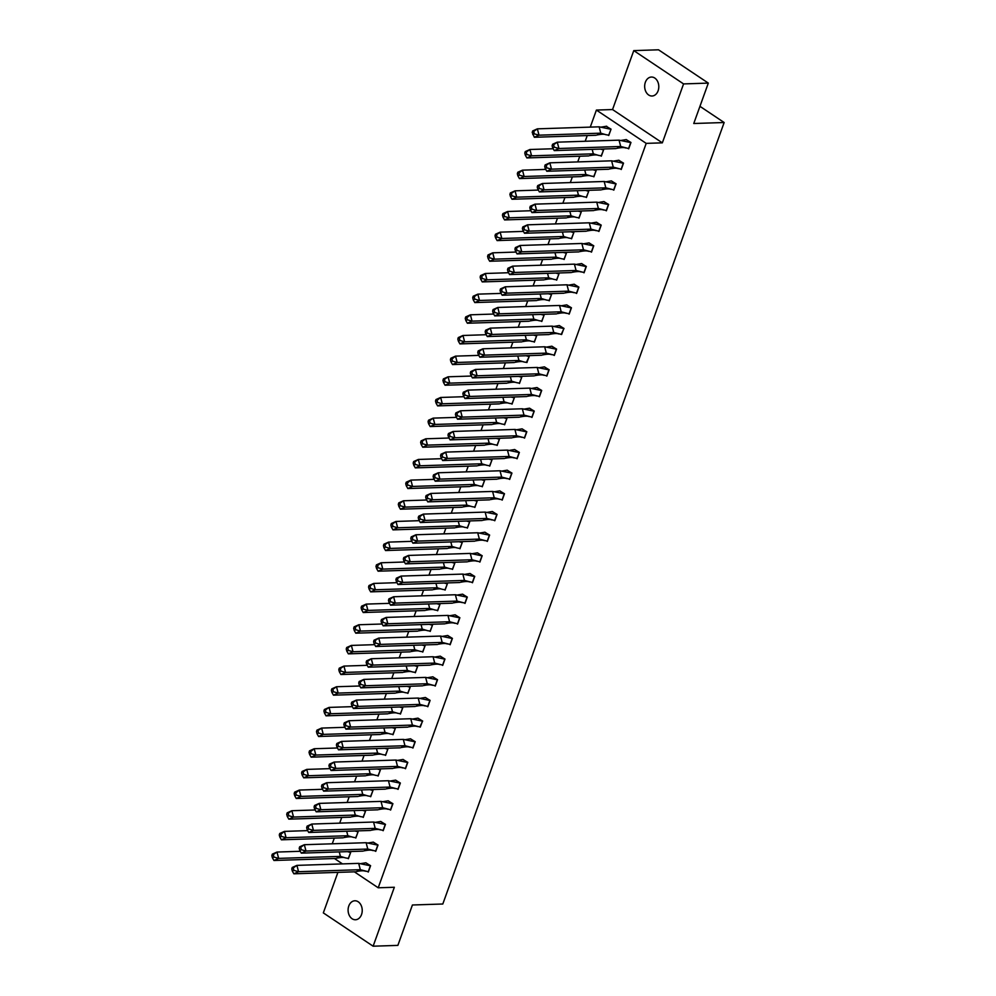 <?xml version="1.0" encoding="UTF-8"?>
<svg xmlns="http://www.w3.org/2000/svg" width="996" height="996" viewBox="0 0 996 996"><rect width="100%" height="100%" fill="white"/><g stroke="black" fill="none" stroke-linecap="round" stroke-linejoin="round"><path stroke-width="1.49" d="M658.107 90.798A9.487 7.059 88.1 0 1 652.031 96.014A9.487 7.059 88.1 0 1 645.358 82.27A9.487 7.059 88.1 0 1 651.421 77.041A9.487 7.059 88.1 0 1 658.107 90.798M361.536 914.54A9.487 7.059 88.1 0 1 355.472 919.756A9.487 7.059 88.1 0 1 348.787 906.011A9.487 7.059 88.1 0 1 354.85 900.782A9.487 7.059 88.1 0 1 361.536 914.54M337.905 872.372L323.327 912.896L373.127 946.2L394.341 887.262L378.206 887.785L354.364 871.836M708.318 83.104L683.567 83.913L633.767 50.609L658.518 49.8L708.318 83.104L693.764 123.504L724.154 122.52L442.809 904.007L412.419 904.99L397.865 945.391L373.127 946.2M341.255 863.071L340.943 863.943M332.253 843.799L334.307 838.097M339.686 823.144L341.74 817.43M347.131 802.477L349.185 796.775M354.564 781.81L356.618 776.108M362.009 761.156L364.063 755.441M369.441 740.489L371.496 734.787M376.886 719.822L378.941 714.12M384.319 699.167L386.373 693.453M391.764 678.5L393.818 672.798M399.197 657.833L401.264 652.131M406.642 637.179L408.696 631.464M414.087 616.512L416.141 610.797M421.52 595.845L423.574 590.142M428.965 575.178L431.019 569.475M436.397 554.523L438.452 548.808M443.843 533.856L445.897 528.154M451.275 513.189L453.329 507.487M458.72 492.534L460.775 486.82M466.153 471.867L468.207 466.165M473.598 451.2L475.652 445.498M481.031 430.546L483.085 424.831M488.476 409.879L490.53 404.177M495.908 389.212L497.963 383.51M503.354 368.557L505.408 362.843M510.786 347.89L512.84 342.188M518.231 327.223L520.286 321.521M525.664 306.569L527.718 300.854M533.109 285.902L535.163 280.187M540.542 265.235L542.596 259.533M547.987 244.568L550.041 238.866M555.419 223.913L557.486 218.199M562.865 203.246L564.919 197.544M570.31 182.579L572.364 176.877M577.742 161.925L579.797 156.21M585.187 141.258L587.242 135.556M590.267 127.127L596.405 110.07L646.205 143.374L378.206 887.785M633.767 50.609L612.54 109.548L596.405 110.07M724.154 122.52L699.951 106.335M342.487 863.893L334.444 858.515M347.853 858.353L348.388 858.714L350.679 852.352L349.509 851.58M367.773 871.674L368.308 872.035L370.599 865.673L365.694 862.797M355.286 837.698L355.821 838.047L358.112 831.697L356.942 830.913M375.206 851.02L375.741 851.368L378.032 845.019L373.139 842.143M362.731 817.031L363.266 817.392L365.557 811.03L364.387 810.246M382.651 830.353L383.186 830.714L385.477 824.352L380.572 821.476M370.176 796.364L370.699 796.725L372.99 790.363L371.819 789.579M390.096 809.686L390.619 810.047L392.91 803.685L388.017 800.809M377.609 775.71L378.144 776.058L380.435 769.709L379.264 768.924M397.529 789.031L398.064 789.38L400.355 783.03L395.449 780.154M385.054 755.043L385.577 755.404L387.867 749.042L386.697 748.257M404.974 768.364L405.497 768.725L407.787 762.363L402.894 759.487M392.486 734.376L393.022 734.737L395.312 728.375L394.142 727.59M412.406 747.697L412.942 748.058L415.232 741.696L410.327 738.82M399.931 713.709L400.454 714.07L402.745 707.708L401.575 706.936M419.851 727.043L422.665 721.042L417.772 718.166M407.364 693.054L407.899 693.403L410.19 687.053L409.02 686.269M427.284 706.376L427.819 706.737L430.11 700.375L425.217 697.499M414.809 672.387L415.344 672.748L417.623 666.386L416.453 665.602M434.729 685.709L435.264 686.07L437.543 679.708L432.65 676.832M422.242 651.72L422.777 652.081L425.068 645.719L423.898 644.947M442.162 665.054L442.697 665.403L444.988 659.053L440.095 656.177M429.687 631.066L430.222 631.414L432.501 625.065L431.343 624.28M449.607 644.387L450.142 644.748L452.421 638.386L447.528 635.51M437.12 610.399L437.655 610.76L439.946 604.398L438.775 603.613M457.04 623.72L457.575 624.081L459.866 617.719L454.973 614.843M444.565 589.732L445.1 590.093L447.378 583.731L446.22 582.959M464.485 603.066L465.02 603.414L467.298 597.065L462.405 594.189M451.997 569.077L452.533 569.426L454.823 563.076L453.653 562.292M471.917 582.399L472.453 582.747L474.743 576.398L469.851 573.522M459.442 548.41L459.978 548.771L462.269 542.409L461.098 541.625M479.362 561.732L479.898 562.093L482.189 555.731L477.283 552.855M466.875 527.743L467.41 528.104L469.701 521.742L468.531 520.97M486.795 541.065L487.33 541.426L489.621 535.064L484.728 532.188M474.32 507.089L474.855 507.437L477.146 501.088L475.976 500.303M494.24 520.41L494.775 520.759L497.066 514.409L492.161 511.533M481.753 486.422L482.288 486.783L484.579 480.421L483.409 479.636M501.673 499.743L502.208 500.104L504.499 493.742L499.606 490.866M489.198 465.755L489.733 466.116L492.024 459.754L490.854 458.969M509.118 479.076L509.653 479.437L511.944 473.075L507.039 470.199M496.631 445.1L497.166 445.449L499.457 439.099L498.286 438.315M516.551 458.421L517.086 458.77L519.377 452.421L514.484 449.545M504.076 424.433L504.611 424.794L506.902 418.432L505.731 417.648M523.996 437.754L524.531 438.115L526.822 431.754L521.916 428.878M511.508 403.766L512.044 404.127L514.334 397.765L513.164 396.981M531.428 417.087L531.964 417.449L534.254 411.087L529.362 408.211M518.953 383.099L519.489 383.46L521.78 377.098L520.609 376.326M538.873 396.433L539.409 396.781L541.7 390.432L536.794 387.556M526.398 362.444L529.212 356.444L528.042 355.659M546.318 375.766L546.841 376.127L549.132 369.765L544.239 366.889M533.831 341.777L534.366 342.138L536.657 335.776L535.487 334.992M553.751 355.099L554.286 355.46L556.577 349.098L551.672 346.222M541.276 321.11L541.799 321.471L544.09 315.11L542.92 314.338M561.196 334.444L564.01 328.443L559.117 325.568M548.709 300.456L549.244 300.804L551.535 294.455L550.365 293.671M568.629 313.777L569.164 314.138L571.455 307.776L566.55 304.901M556.154 279.789L556.677 280.15L558.968 273.788L557.797 273.004M576.074 293.11L576.597 293.471L578.888 287.109L573.995 284.234M563.587 259.122L564.122 259.483L566.413 253.121L565.242 252.349M583.507 272.456L584.042 272.804L586.333 266.455L581.44 263.579M571.032 238.467L571.567 238.816L573.845 232.466L572.675 231.682M590.952 251.789L591.487 252.137L593.765 245.788L588.873 242.912M578.464 217.8L579 218.161L581.291 211.799L580.12 211.015M598.384 231.122L598.92 231.483L601.211 225.121L596.318 222.245M585.909 197.133L586.445 197.494L588.723 191.132L587.565 190.361M605.829 210.455L606.365 210.816L608.643 204.454L603.75 201.578M593.342 176.479L593.877 176.827L596.168 170.478L594.998 169.694M613.262 189.8L613.797 190.149L616.088 183.799L611.195 180.923M600.787 155.812L601.323 156.173L603.601 149.811L602.443 149.027M620.707 169.133L621.243 169.494L623.521 163.132L618.628 160.256M608.22 135.145L608.755 135.506L611.046 129.144L606.153 126.268M628.14 148.466L628.675 148.827L630.966 142.465L626.073 139.589M612.54 109.548L662.34 142.851L683.567 83.913M662.34 142.851L646.205 143.374M358.685 863.37L360.328 869.695L368.234 871.737L370.375 865.773L358.685 863.37L296.908 865.375L298.563 871.712L360.328 869.695L356.593 871.525C360.925 870.629 363.864 870.541 365.408 871.226M370.562 865.773L365.893 862.785L360.764 863.632M291.766 868.96L292.226 867.466L296.908 865.375L291.766 868.96L292.314 871.077L293.87 870.38L293.322 868.263M293.87 870.38L298.563 871.712L293.87 873.803L355.647 871.799M293.87 873.803L292.314 871.077M336.673 858.203L340.408 856.373L345.488 857.905C343.944 857.207 341.005 857.307 336.673 858.203M348.5 858.403L345.488 857.905M347.492 851.642L350.455 852.452L349.16 851.58M300.257 851.294L276.988 852.053L271.846 855.639L272.306 854.145L276.988 852.053L278.643 858.39L273.95 860.482L335.727 858.477M271.846 855.639L272.394 857.755L273.95 857.058L278.643 858.39L340.408 856.373L339.25 851.904M348.314 858.415L350.642 852.452M272.394 857.755L273.95 860.482M273.95 857.058L273.402 854.942M366.117 842.703L367.773 849.04L375.666 851.07L377.808 845.118L366.117 842.703L304.353 844.708L305.996 851.045L367.773 849.04L364.038 850.858C368.371 849.974 371.309 849.874 372.853 850.572M377.994 845.106L373.326 842.118L368.209 842.965M299.198 848.306L299.659 846.812L304.353 844.708L299.198 848.306L299.759 850.41L301.315 849.713L300.767 847.608M301.315 849.713L305.996 851.045L301.315 853.136L363.079 851.132M301.315 853.136L299.759 850.41M373.562 822.036L375.206 828.373L383.111 830.415L385.253 824.451L373.562 822.036L311.785 824.053L313.441 830.378L375.206 828.373L371.471 830.203C375.816 829.307 378.754 829.207 380.285 829.905M385.44 824.451L380.771 821.451L375.654 822.298M306.644 827.639L307.104 826.145L311.785 824.053L306.644 827.639L307.191 829.755L308.76 829.058L308.2 826.941M308.76 829.058L313.441 830.378L308.748 832.482L370.524 830.465M308.748 832.482L307.191 829.755M380.995 801.382L382.651 807.706L390.544 809.748L392.685 803.784L380.995 801.382L319.23 803.386L320.874 809.723L382.651 807.706L378.916 809.536C383.248 808.64 386.187 808.553 387.73 809.238M392.885 803.784L388.203 800.796L383.087 801.643M314.076 806.972L314.537 805.478L319.23 803.386L314.076 806.972L314.636 809.088L316.193 808.391L315.645 806.274M316.193 808.391L320.874 809.723L316.193 811.815L377.957 809.81M316.193 811.815L314.636 809.088M388.44 780.715L390.083 787.052L397.989 789.081L400.131 783.13L388.44 780.715L326.663 782.719L328.319 789.056L390.083 787.052L386.348 788.869C390.693 787.985 393.632 787.886 395.163 788.583M400.317 783.117L395.649 780.129L390.532 780.976M321.521 786.317L321.982 784.811L326.663 782.719L321.521 786.317L322.069 788.421L323.638 787.724L323.078 785.62M323.638 787.724L328.319 789.056L323.625 791.148L385.402 789.143M323.625 791.148L322.069 788.421M395.873 760.048L397.529 766.385L405.422 768.426L407.576 762.463L395.873 760.048L334.108 762.065L335.752 768.389L397.529 766.385L393.794 768.202C398.126 767.318 401.064 767.219 402.608 767.916M407.762 762.45L403.094 759.462L397.964 760.309M328.954 765.65L329.415 764.156L334.108 762.065L328.954 765.65L329.514 767.767L331.07 767.069L330.523 764.953M331.07 767.069L335.752 768.389L331.07 770.493L392.835 768.476M331.07 770.493L329.514 767.767M344.118 837.536L347.853 835.719L352.933 837.238C351.389 836.553 348.451 836.652 344.118 837.536M355.933 837.748L352.933 837.238M354.925 830.975L357.888 831.797L356.593 830.925M307.702 830.627L284.433 831.386L280.847 834.287L279.278 834.984L279.739 833.478L284.433 831.386L286.076 837.723L281.395 839.815L343.159 837.81M279.278 834.984L279.839 837.088L281.395 836.391L286.076 837.723L347.853 835.719L346.683 831.249M355.746 837.748L358.074 831.785M279.839 837.088L281.395 839.815M281.395 836.391L280.847 834.287M351.551 816.869L355.286 815.052L360.365 816.583C358.834 815.886 355.883 815.985 351.551 816.869M363.378 817.081L360.365 816.583M362.37 810.308L365.333 811.13L364.038 810.258M315.134 809.972L291.865 810.719L286.724 814.317L287.184 812.823L291.865 810.719L293.521 817.056L288.828 819.16L350.604 817.143M286.724 814.317L287.271 816.434L288.84 815.724L293.521 817.056L355.286 815.052L354.128 810.582M363.191 817.094L365.52 811.118M287.271 816.434L288.828 819.16M288.84 815.724L288.28 813.62M358.996 796.215L362.731 794.385L367.81 795.916C366.267 795.219 363.328 795.318 358.996 796.215M370.811 796.414L367.81 795.916M369.802 789.654L372.765 790.463L371.471 789.591M322.58 789.305L299.31 790.065L295.725 792.953L294.156 793.65L294.617 792.156L299.31 790.065L300.954 796.402L296.273 798.493L358.037 796.489M294.156 793.65L294.716 795.767L296.273 795.069L300.954 796.402L362.731 794.385L361.56 789.915M370.624 796.427L372.965 790.463M294.716 795.767L296.273 798.493M296.273 795.069L295.725 792.953M366.428 775.548L370.163 773.73L375.243 775.249C373.712 774.564 370.773 774.664 366.428 775.548M378.256 775.76L375.243 775.249M377.247 768.987L380.211 769.796L378.916 768.937M330.012 768.638L306.743 769.398L301.601 772.996L302.062 771.489L306.743 769.398L308.399 775.735L303.705 777.826L365.482 775.822M301.601 772.996L302.149 775.1L303.718 774.402L308.399 775.735L370.163 773.73L369.006 769.261M378.069 775.76L380.397 769.796M302.149 775.1L303.705 777.826M303.718 774.402L303.158 772.286M373.874 754.881L377.609 753.063L382.688 754.595C381.144 753.897 378.206 753.997 373.874 754.881M385.689 755.093L382.688 754.595M384.68 748.32L387.656 749.141L386.348 748.27M337.457 747.984L314.188 748.731L310.603 751.631L309.034 752.329L309.495 750.835L314.188 748.731L315.832 755.068L311.15 757.159L372.915 755.155M309.034 752.329L309.594 754.433L311.15 753.735L315.832 755.068L377.609 753.063L376.438 748.594M385.502 755.105L387.842 749.129M309.594 754.433L311.15 757.159M311.15 753.735L310.603 751.631M403.318 739.393L404.961 745.718L412.867 747.759L415.008 741.796L403.318 739.393L341.541 741.398L343.197 747.735L404.961 745.718L401.226 747.548C405.571 746.651 408.509 746.552 410.041 747.249M415.195 741.796L410.526 738.795L405.409 739.655M336.399 744.983L336.86 743.489L341.541 741.398L336.399 744.983L336.947 747.1L338.515 746.402L337.955 744.286M338.515 746.402L343.197 747.735L338.503 749.826L400.28 747.822M338.503 749.826L336.947 747.1M381.306 734.226L385.041 732.396L390.121 733.928C388.589 733.23 385.651 733.33 381.306 734.226M393.134 734.426L390.121 733.928M392.125 727.665L395.088 728.474L393.794 727.603M344.89 727.317L321.621 728.076L316.479 731.662L316.94 730.168L321.621 728.076L323.277 734.401L318.583 736.505L380.36 734.488M316.479 731.662L317.027 733.778L318.596 733.081L323.277 734.401L385.041 732.396L383.883 727.927M392.947 734.438L395.275 728.474M317.027 733.778L318.583 736.505M318.596 733.081L318.035 730.964M410.75 718.726L412.406 725.063L420.3 727.092L422.453 721.141L410.75 718.726L348.986 720.731L350.629 727.068L412.406 725.063L408.671 726.881C413.004 725.997 415.942 725.897 417.486 726.582M422.64 721.129L417.971 718.141L412.842 718.988M343.832 724.329L344.292 722.822L348.986 720.731L343.832 724.329L344.392 726.433L345.948 725.735L345.4 723.631M345.948 725.735L350.629 727.068L345.948 729.159L407.713 727.155M345.948 729.159L344.392 726.433M388.751 713.559L392.486 711.742L397.566 713.26C396.022 712.576 393.084 712.675 388.751 713.559M400.566 713.771L397.566 713.26M399.558 706.998L402.533 707.807L401.226 706.948M352.335 706.65L329.066 707.409L323.912 711.007L324.372 709.501L329.066 707.409L330.709 713.746L326.028 715.838L387.793 713.833M323.912 711.007L324.472 713.111L326.028 712.414L330.709 713.746L392.486 711.742L391.316 707.26M400.38 713.771L402.72 707.807M324.472 713.111L326.028 715.838M326.028 712.414L325.48 710.297M418.195 698.059L419.839 704.396L427.745 706.438L429.886 700.474L418.195 698.059L356.419 700.063L358.074 706.401L419.839 704.396L416.104 706.214C420.449 705.33 423.387 705.23 424.919 705.927M430.073 700.462L425.404 697.474L420.287 698.321M351.277 703.662L351.737 702.168L356.419 700.063L351.277 703.662L351.825 705.778L353.393 705.068L352.833 702.964M353.393 705.068L358.074 706.401L353.393 708.505L415.158 706.488M353.393 708.505L351.825 705.778M396.184 692.892L399.919 691.075L404.999 692.606C403.467 691.909 400.529 692.008 396.184 692.892M408.011 693.104L404.999 692.606M407.003 686.331L409.966 687.153L408.671 686.281M359.768 685.995L336.499 686.742L331.357 690.34L331.817 688.846L336.499 686.742L338.154 693.079L333.473 695.171L395.238 693.166M331.357 690.34L331.905 692.444L333.473 691.747L338.154 693.079L399.919 691.075L398.761 686.605M407.825 693.104L410.153 687.14M331.905 692.444L333.473 695.171M333.473 691.747L332.913 689.643M425.628 677.392L427.284 683.729L435.177 685.771L437.331 679.807L425.628 677.392L363.864 679.409L365.507 685.746L427.284 683.729L423.549 685.559C427.882 684.663 430.82 684.563 432.364 685.26M437.518 679.807L432.849 676.807L427.72 677.666M358.722 682.995L359.17 681.501L363.864 679.409L358.722 682.995L359.27 685.111L360.826 684.414L360.278 682.297M360.826 684.414L365.507 685.746L360.826 687.838L422.59 685.833M360.826 687.838L359.27 685.111M403.629 672.238L407.364 670.408L412.444 671.939C410.9 671.242 407.962 671.341 403.629 672.238M415.444 672.437L412.444 671.939M414.436 665.677L417.411 666.486L416.104 665.614M367.213 665.328L343.944 666.087L338.802 669.673L339.25 668.179L343.944 666.087L345.587 672.412L340.906 674.516L402.67 672.499M338.802 669.673L339.35 671.79L340.906 671.092L345.587 672.412L407.364 670.408L406.194 665.938M415.257 672.449L417.598 666.486M339.35 671.79L340.906 674.516M340.906 671.092L340.358 668.976M433.073 656.738L434.717 663.075L442.622 665.104L444.764 659.14L433.073 656.738L371.296 658.742L372.952 665.079L434.717 663.075L430.982 664.892C435.327 664.008 438.265 663.909 439.796 664.593M444.951 659.14L440.282 656.152L435.165 656.999M366.155 662.34L366.615 660.834L371.296 658.742L366.155 662.34L366.702 664.444L368.271 663.747L367.723 661.63M368.271 663.747L372.952 665.079L368.271 667.171L430.035 665.166M368.271 667.171L366.702 664.444M411.062 651.571L414.797 649.741L419.876 651.272C418.345 650.587 415.407 650.674 411.062 651.571M422.889 651.782L419.876 651.272M421.881 645.01L424.844 645.819L423.549 644.96M374.645 644.661L351.376 645.42L346.235 649.006L346.695 647.512L351.376 645.42L353.032 651.758L348.351 653.849L410.115 651.845M346.235 649.006L346.782 651.123L348.351 650.425L353.032 651.758L414.797 649.741L413.639 645.271M422.702 651.782L425.031 645.819M346.782 651.123L348.351 653.849M348.351 650.425L347.803 648.309M440.506 636.071L442.162 642.408L450.055 644.449L452.209 638.486L440.506 636.071L378.741 638.075L380.397 644.412L442.162 642.408L438.427 644.225C442.759 643.341 445.698 643.242 447.241 643.939M452.396 638.473L447.727 635.485L442.598 636.332M373.6 641.673L374.048 640.179L378.741 638.075L373.6 641.673L374.147 643.777L375.704 643.08L375.156 640.976M375.704 643.08L380.397 644.412L375.704 646.504L437.481 644.499M375.704 646.504L374.147 643.777M418.507 630.904L422.242 629.086L427.321 630.617C425.778 629.92 422.839 630.02 418.507 630.904M430.322 631.115L427.321 630.617M429.313 624.343L432.289 625.164L430.982 624.293M382.091 624.006L358.821 624.753L353.68 628.351L354.128 626.858L358.821 624.753L360.477 631.091L355.784 633.182L417.561 631.178M353.68 628.351L354.227 630.456L355.784 629.758L360.477 631.091L422.242 629.086L421.071 624.617M430.135 631.115L432.476 625.152M354.227 630.456L355.784 633.182M355.784 629.758L355.236 627.654M447.951 615.404L449.594 621.741L457.5 623.782L459.642 617.819L447.951 615.404L386.174 617.42L387.83 623.757L449.594 621.741L445.859 623.571C450.204 622.674 453.143 622.575 454.674 623.272M459.828 617.819L455.16 614.818L450.043 615.677M381.032 621.006L381.493 619.512L386.174 617.42L381.032 621.006L381.58 623.123L383.149 622.425L382.601 620.309M383.149 622.425L387.83 623.757L383.149 625.849L444.913 623.832M383.149 625.849L381.58 623.123M425.939 610.237L429.674 608.419L434.754 609.95C433.223 609.253 430.284 609.353 425.939 610.237M437.767 610.448L434.754 609.95M436.758 603.688L439.722 604.497L438.427 603.626M389.523 603.339L366.254 604.099L362.681 606.987L361.112 607.685L361.573 606.191L366.254 604.099L367.91 610.424L363.229 612.528L424.993 610.511M361.112 607.685L361.66 609.801L363.229 609.104L367.91 610.424L429.674 608.419L428.517 603.95M437.58 610.461L439.908 604.485M361.66 609.801L363.229 612.528M363.229 609.104L362.681 606.987M455.384 594.749L457.04 601.086L464.933 603.115L467.087 597.152L455.384 594.749L393.619 596.753L395.275 603.09L457.04 601.086L453.305 602.904C457.637 602.02 460.575 601.92 462.119 602.605M467.273 597.152L462.605 594.164L457.475 595.01M388.477 600.351L388.926 598.845L393.619 596.753L388.477 600.351L389.025 602.456L390.581 601.758L390.034 599.642M390.581 601.758L395.275 603.09L390.581 605.182L452.358 603.178M390.581 605.182L389.025 602.456M433.385 589.582L437.12 587.752L442.199 589.283C440.655 588.599 437.717 588.686 433.385 589.582M445.2 589.794L442.199 589.283M444.191 583.021L447.167 583.83L445.859 582.959M396.968 582.672L373.699 583.432L368.557 587.018L369.006 585.524L373.699 583.432L375.355 589.769L370.661 591.861L432.438 589.856M368.557 587.018L369.105 589.134L370.661 588.437L375.355 589.769L437.12 587.752L435.949 583.283M445.013 589.794L447.353 583.83M369.105 589.134L370.661 591.861M370.661 588.437L370.114 586.32M462.829 574.082L464.485 580.419L472.378 582.461L474.519 576.497L462.829 574.082L401.052 576.086L402.708 582.423L464.485 580.419L460.737 582.237C465.082 581.353 468.02 581.253 469.564 581.95M474.706 576.485L470.037 573.497L464.92 574.343M395.91 579.684L396.371 578.19L401.052 576.086L395.91 579.684L396.458 581.789L398.026 581.091L397.479 578.987M398.026 581.091L402.708 582.423L398.026 584.515L459.791 582.511M398.026 584.515L396.458 581.789M440.817 568.915L444.565 567.098L449.644 568.629C448.1 567.932 445.162 568.031 440.817 568.915M452.645 569.127L449.644 568.629M451.636 562.354L454.599 563.176L453.305 562.304M404.401 562.005L381.132 562.765L377.559 565.666L375.99 566.363L376.451 564.856L381.132 562.765L382.788 569.102L378.107 571.194L439.871 569.189M375.99 566.363L376.538 568.467L378.107 567.77L382.788 569.102L444.565 567.098L443.394 562.628M452.458 569.127L454.786 563.163M376.538 568.467L378.107 571.194M378.107 567.77L377.559 565.666M470.261 553.415L471.917 559.752L479.811 561.794L481.964 555.83L470.261 553.415L408.497 555.432L410.153 561.756L471.917 559.752L468.182 561.582C472.515 560.686 475.453 560.586 476.997 561.283M482.151 555.83L477.482 552.83L472.353 553.676M403.355 559.017L403.816 557.523L408.497 555.432L403.355 559.017L403.903 561.134L405.459 560.437L404.911 558.32M405.459 560.437L410.153 561.756L405.459 563.861L467.236 561.844M405.459 563.861L403.903 561.134M448.262 548.248L451.997 546.431L457.077 547.962C455.533 547.265 452.595 547.364 448.262 548.248M460.077 548.46L457.077 547.962M459.069 541.687L462.044 542.509L460.737 541.637M411.846 541.351L388.577 542.11L383.435 545.696L383.896 544.202L388.577 542.11L390.233 548.435L385.539 550.539L447.316 548.522M383.435 545.696L383.983 547.812L385.539 547.115L390.233 548.435L451.997 546.431L450.827 541.961M459.891 548.472L462.231 542.496M383.983 547.812L385.539 550.539M385.539 547.115L384.991 544.999M477.707 532.76L479.362 539.085L487.256 541.127L489.397 535.163L477.707 532.76L415.93 534.765L417.585 541.102L479.362 539.085L475.627 540.915C479.96 540.019 482.898 539.932 484.442 540.616M489.584 535.163L484.915 532.175L479.798 533.022M410.788 538.35L411.248 536.856L415.93 534.765L410.788 538.35L411.336 540.467L412.904 539.77L412.356 537.653M412.904 539.77L417.585 541.102L412.904 543.194L474.669 541.189M412.904 543.194L411.336 540.467M455.707 527.594L459.442 525.764L464.522 527.295C462.978 526.598 460.04 526.697 455.707 527.594M467.522 527.793L464.522 527.295M466.514 521.033L469.477 521.842L468.182 520.97M419.279 520.684L396.01 521.443L390.868 525.029L391.328 523.535L396.01 521.443L397.665 527.78L392.984 529.872L454.749 527.868M390.868 525.029L391.416 527.145L392.984 526.448L397.665 527.78L459.442 525.764L458.272 521.294M467.336 527.805L469.664 521.842M391.416 527.145L392.984 529.872M392.984 526.448L392.436 524.332M485.139 512.093L486.795 518.43L494.688 520.46L496.842 514.509L485.139 512.093L423.375 514.098L425.031 520.435L486.795 518.43L483.06 520.248C487.393 519.364 490.331 519.265 491.875 519.962M497.029 514.496L492.36 511.508L487.231 512.355M418.233 517.696L418.694 516.202L423.375 514.098L418.233 517.696L418.781 519.8L420.337 519.103L419.789 516.999M420.337 519.103L425.031 520.435L420.337 522.527L482.114 520.522M420.337 522.527L418.781 519.8M463.14 506.927L466.875 505.109L471.955 506.628C470.411 505.943 467.473 506.043 463.14 506.927M474.968 507.138L471.955 506.628M473.959 500.365L476.922 501.187L475.615 500.316M426.724 500.017L403.455 500.776L398.313 504.374L398.774 502.868L403.455 500.776L405.111 507.113L400.417 509.205L462.194 507.201M398.313 504.374L398.861 506.478L400.417 505.781L405.111 507.113L466.875 505.109L465.705 500.639M474.768 507.138L477.109 501.175M398.861 506.478L400.417 509.205M400.417 505.781L399.869 503.677M492.584 491.426L494.24 497.763L502.133 499.805L504.275 493.842L492.584 491.426L430.82 493.443L432.463 499.768L494.24 497.763L490.505 499.594C494.838 498.697 497.776 498.598 499.32 499.295M504.462 493.842L499.793 490.841L494.676 491.688M425.666 497.029L426.126 495.535L430.82 493.443L425.666 497.029L426.213 499.145L427.782 498.448L427.234 496.332M427.782 498.448L432.463 499.768L427.782 501.872L489.546 499.855M427.782 501.872L426.213 499.145M470.585 486.26L474.32 484.442L479.4 485.973C477.856 485.276 474.918 485.376 470.585 486.26M482.4 486.471L479.4 485.973M481.392 479.699L484.355 480.52L483.06 479.649M434.156 479.362L410.9 480.109L407.314 483.01L405.745 483.707L406.206 482.213L410.9 480.109L412.543 486.446L407.862 488.55L469.626 486.534M405.745 483.707L406.293 485.824L407.862 485.114L412.543 486.446L474.32 484.442L473.15 479.972M482.213 486.484L484.542 480.508M406.293 485.824L407.862 488.55M407.862 485.114L407.314 483.01M500.017 470.772L501.673 477.096L509.579 479.138L511.72 473.175L500.017 470.772L438.252 472.776L439.908 479.113L501.673 477.096L497.938 478.927C502.27 478.03 505.209 477.943 506.752 478.628M511.907 473.175L507.238 470.187L502.109 471.033M433.111 476.362L433.571 474.868L438.252 472.776L433.111 476.362L433.658 478.478L435.215 477.781L434.667 475.665M435.215 477.781L439.908 479.113L435.215 481.205L496.992 479.201M435.215 481.205L433.658 478.478M478.018 465.605L481.753 463.775L486.832 465.306C485.289 464.609 482.35 464.709 478.018 465.605M489.845 465.804L486.832 465.306M488.837 459.044L491.8 459.853L490.493 458.982M441.602 458.695L418.332 459.455L413.191 463.04L413.651 461.546L418.332 459.455L419.988 465.792L415.295 467.883L477.072 465.879M413.191 463.04L413.738 465.157L415.295 464.46L419.988 465.792L481.753 463.775L480.595 459.305M489.659 465.817L491.987 459.853M413.738 465.157L415.295 467.883M415.295 464.46L414.747 462.343M507.462 450.105L509.118 456.442L517.011 458.471L519.153 452.52L507.462 450.105L445.698 452.109L447.341 458.446L509.118 456.442L505.383 458.26C509.715 457.376 512.654 457.276 514.197 457.973M519.339 452.508L514.671 449.52L509.554 450.366M440.543 455.707L441.004 454.201L445.698 452.109L440.543 455.707L441.091 457.811L442.66 457.114L442.112 455.01M442.66 457.114L447.341 458.446L442.66 460.538L504.424 458.534M442.66 460.538L441.091 457.811M485.463 444.938L489.198 443.12L494.277 444.639C492.734 443.955 489.795 444.054 485.463 444.938M497.278 445.15L494.277 444.639M496.269 438.377L499.233 439.186L497.938 438.327M449.034 438.028L425.778 438.788L420.623 442.386L421.084 440.879L425.778 438.788L427.421 445.125L422.74 447.216L484.504 445.212M420.623 442.386L421.184 444.49L422.74 443.793L427.421 445.125L489.198 443.12L488.028 438.651M497.091 445.15L499.419 439.186M421.184 444.49L422.74 447.216M422.74 443.793L422.192 441.676M514.907 429.438L516.551 435.775L524.456 437.817L526.598 431.853L514.907 429.438L453.13 431.455L454.786 437.779L516.551 435.775L512.816 437.593C517.148 436.709 520.086 436.609 521.63 437.306M526.784 431.841L522.116 428.853L516.986 429.699M447.988 435.04L448.449 433.546L453.13 431.455L447.988 435.04L448.536 437.157L450.105 436.46L449.545 434.343M450.105 436.46L454.786 437.779L450.092 439.883L511.869 437.867M450.092 439.883L448.536 437.157M492.896 424.271L496.631 422.453L501.71 423.985C500.166 423.288 497.228 423.387 492.896 424.271M504.723 424.483L501.71 423.985M503.715 417.71L506.678 418.532L505.383 417.66M456.479 417.374L433.21 418.121L428.068 421.719L428.529 420.225L433.21 418.121L434.866 424.458L430.172 426.549L491.949 424.545M428.068 421.719L428.616 423.823L430.185 423.126L434.866 424.458L496.631 422.453L495.473 417.984M504.536 424.495L506.864 418.519M428.616 423.823L430.172 426.549M430.185 423.126L429.625 421.022M522.34 408.783L523.996 415.108L531.889 417.15L534.03 411.186L522.34 408.783L460.575 410.788L462.219 417.125L523.996 415.108L520.261 416.938C524.593 416.042 527.531 415.942 529.075 416.639M534.23 411.186L529.548 408.186L524.431 409.045M455.421 414.373L455.882 412.879L460.575 410.788L455.421 414.373L455.981 416.49L457.538 415.793L456.99 413.676M457.538 415.793L462.219 417.125L457.538 419.216L519.302 417.212M457.538 419.216L455.981 416.49M500.341 403.617L504.076 401.786L509.155 403.318C507.611 402.621 504.673 402.72 500.341 403.617M512.156 403.816L509.155 403.318M511.147 397.055L514.11 397.865L512.816 396.993M463.924 396.707L440.655 397.466L437.07 400.355L435.501 401.052L435.962 399.558L440.655 397.466L442.299 403.791L437.618 405.895L499.382 403.878M435.501 401.052L436.061 403.168L437.618 402.471L442.299 403.791L504.076 401.786L502.905 397.317M511.969 403.828L514.31 397.865M436.061 403.168L437.618 405.895M437.618 402.471L437.07 400.355M529.785 388.116L531.428 394.453L539.334 396.483L541.475 390.532L529.785 388.116L468.008 390.121L469.664 396.458L531.428 394.453L527.693 396.271C532.038 395.387 534.976 395.288 536.508 395.972M541.662 390.519L536.993 387.531L531.876 388.378M462.866 393.719L463.327 392.212L468.008 390.121L462.866 393.719L463.414 395.823L464.983 395.126L464.422 393.022M464.983 395.126L469.664 396.458L464.97 398.549L526.747 396.545M464.97 398.549L463.414 395.823M507.773 382.95L511.508 381.132L516.588 382.651C515.057 381.966 512.118 382.066 507.773 382.95M519.601 383.161L516.588 382.651M518.592 376.388L521.555 377.198L520.261 376.339M471.357 376.04L448.088 376.799L442.946 380.397L443.407 378.891L448.088 376.799L449.744 383.136L445.05 385.228L506.827 383.223M442.946 380.397L443.494 382.501L445.063 381.804L449.744 383.136L511.508 381.132L510.35 376.65M519.414 383.161L521.742 377.198M443.494 382.501L445.05 385.228M445.063 381.804L444.502 379.688M537.218 367.449L538.873 373.786L546.767 375.828L548.908 369.865L537.218 367.449L475.453 369.454L477.096 375.791L538.873 373.786L535.138 375.604C539.471 374.72 542.409 374.62 543.953 375.318M549.107 369.852L544.426 366.864L539.309 367.711M470.299 373.052L470.759 371.558L475.453 369.454L470.299 373.052L470.859 375.168L472.415 374.459L471.867 372.355M472.415 374.459L477.096 375.791L472.415 377.895L534.18 375.878M472.415 377.895L470.859 375.168M515.218 362.283L518.953 360.465L524.033 361.996C522.489 361.299 519.551 361.399 515.218 362.283M527.033 362.494L524.033 361.996M526.025 355.721L528.988 356.543L527.693 355.672M478.802 355.385L455.533 356.132L451.947 359.033L450.379 359.73L450.839 358.236L455.533 356.132L457.176 362.469L452.495 364.561L514.26 362.556M450.379 359.73L450.939 361.834L452.495 361.137L457.176 362.469L518.953 360.465L517.783 355.995M526.847 362.494L529.187 356.531M450.939 361.834L452.495 364.561M452.495 361.137L451.947 359.033M544.663 346.782L546.306 353.119L554.212 355.161L556.353 349.198L544.663 346.782L482.886 348.799L484.542 355.136L546.306 353.119L542.571 354.95C546.916 354.053 549.854 353.954 551.386 354.651M556.54 349.198L551.871 346.197L546.754 347.056M477.744 352.385L478.205 350.891L482.886 348.799L477.744 352.385L478.292 354.501L479.86 353.804L479.3 351.688M479.86 353.804L484.542 355.136L479.848 357.228L541.625 355.223M479.848 357.228L478.292 354.501M522.651 341.628L526.386 339.798L531.466 341.329C529.934 340.632 526.996 340.732 522.651 341.628M534.479 341.827L531.466 341.329M533.47 335.067L536.433 335.876L535.138 335.005M486.235 334.718L462.966 335.478L457.824 339.063L458.285 337.569L462.966 335.478L464.622 341.802L459.928 343.906L521.705 341.889M457.824 339.063L458.372 341.18L459.94 340.483L464.622 341.802L526.386 339.798L525.228 335.328M534.292 341.84L536.62 335.876M458.372 341.18L459.928 343.906M459.94 340.483L459.38 338.366M552.095 326.128L553.751 332.465L561.644 334.494L563.798 328.531L552.095 326.128L490.331 328.132L491.974 334.469L553.751 332.465L550.016 334.283C554.349 333.399 557.287 333.299 558.831 333.984M563.985 328.531L559.316 325.543L554.187 326.389M485.177 331.73L485.637 330.224L490.331 328.132L485.177 331.73L485.737 333.834L487.293 333.137L486.745 331.021M487.293 333.137L491.974 334.469L487.293 336.561L549.057 334.556M487.293 336.561L485.737 333.834M530.096 320.961L533.831 319.131L538.911 320.662C537.367 319.977 534.429 320.065 530.096 320.961M541.911 321.173L538.911 320.662M540.903 314.4L543.878 315.209L542.571 314.35M493.68 314.051L470.411 314.811L466.825 317.699L465.257 318.396L465.717 316.902L470.411 314.811L472.054 321.148L467.373 323.239L529.137 321.235M465.257 318.396L465.817 320.513L467.373 319.816L472.054 321.148L533.831 319.131L532.661 314.661M541.724 321.173L544.065 315.209M465.817 320.513L467.373 323.239M467.373 319.816L466.825 317.699M559.54 305.461L561.184 311.798L569.09 313.84L571.231 307.876L559.54 305.461L497.763 307.465L499.419 313.802L561.184 311.798L557.449 313.616C561.794 312.732 564.732 312.632 566.263 313.329M571.418 307.864L566.749 304.876L561.632 305.722M492.622 311.063L493.082 309.569L497.763 307.465L492.622 311.063L493.169 313.167L494.738 312.47L494.178 310.366M494.738 312.47L499.419 313.802L494.726 315.894L556.503 313.889M494.726 315.894L493.169 313.167M537.529 300.294L541.264 298.476L546.343 300.008C544.812 299.31 541.874 299.41 537.529 300.294M549.356 300.506L546.343 300.008M548.348 293.733L551.311 294.555L550.016 293.683M501.113 293.397L477.843 294.144L472.702 297.742L473.162 296.248L477.843 294.144L479.499 300.481L474.806 302.572L536.583 300.568M472.702 297.742L473.249 299.846L474.818 299.149L479.499 300.481L541.264 298.476L540.106 294.007M549.17 300.506L551.498 294.542M473.249 299.846L474.806 302.572M474.818 299.149L474.258 297.045M566.973 284.794L568.629 291.131L576.522 293.173L578.676 287.209L566.973 284.794L505.209 286.811L506.852 293.148L568.629 291.131L564.894 292.961C569.226 292.065 572.165 291.965 573.708 292.662M578.863 287.209L574.194 284.209L569.065 285.068M500.054 290.396L500.515 288.902L505.209 286.811L500.054 290.396L500.615 292.513L502.171 291.816L501.623 289.699M502.171 291.816L506.852 293.148L502.171 295.239L563.935 293.222M502.171 295.239L500.615 292.513M544.974 279.627L548.709 277.809L553.788 279.341C552.245 278.643 549.306 278.743 544.974 279.627M556.789 279.839L553.788 279.341M555.78 273.078L558.756 273.888L557.449 273.016M508.558 272.73L485.289 273.489L481.703 276.378L480.134 277.075L480.595 275.581L485.289 273.489L486.932 279.814L482.251 281.918L544.015 279.901M480.134 277.075L480.695 279.191L482.251 278.494L486.932 279.814L548.709 277.809L547.539 273.34M556.602 279.851L558.943 273.875M480.695 279.191L482.251 281.918M482.251 278.494L481.703 276.378M574.418 264.139L576.062 270.476L583.967 272.506L586.109 266.542L574.418 264.139L512.641 266.144L514.297 272.481L576.062 270.476L572.327 272.294C576.672 271.41 579.61 271.31 581.141 271.995M586.295 266.542L581.627 263.554L576.51 264.401M507.499 269.742L507.96 268.235L512.641 266.144L507.499 269.742L508.047 271.846L509.616 271.149L509.056 269.032M509.616 271.149L514.297 272.481L509.616 274.572L571.38 272.568M509.616 274.572L508.047 271.846M552.407 258.972L556.142 257.142L561.221 258.674C559.69 257.989 556.752 258.076 552.407 258.972M564.234 259.184L561.221 258.674M563.226 252.411L566.189 253.221L564.894 252.349M515.99 252.063L492.721 252.822L487.579 256.408L488.04 254.914L492.721 252.822L494.377 259.159L489.696 261.251L551.46 259.246M487.579 256.408L488.127 258.524L489.696 257.827L494.377 259.159L556.142 257.142L554.984 252.673M564.047 259.184L566.375 253.221M488.127 258.524L489.696 261.251M489.696 257.827L489.136 255.711M581.851 243.472L583.507 249.809L591.4 251.851L593.554 245.888L581.851 243.472L520.086 245.477L521.73 251.814L583.507 249.809L579.772 251.627C584.104 250.743 587.042 250.643 588.586 251.341M593.74 245.875L589.072 242.887L583.942 243.734M514.944 249.075L515.393 247.581L520.086 245.477L514.944 249.075L515.492 251.179L517.049 250.482L516.501 248.378M517.049 250.482L521.73 251.814L517.049 253.905L578.813 251.901M517.049 253.905L515.492 251.179M559.852 238.305L563.587 236.488L568.666 238.019C567.122 237.322 564.184 237.422 559.852 238.305M571.667 238.517L568.666 238.019M570.658 231.744L573.634 232.566L572.327 231.695M523.435 231.396L500.166 232.155L495.024 235.753L495.473 234.247L500.166 232.155L501.81 238.492L497.129 240.584L558.893 238.579M495.024 235.753L495.572 237.857L497.129 237.16L501.81 238.492L563.587 236.488L562.416 232.018M571.48 238.517L573.821 232.554M495.572 237.857L497.129 240.584M497.129 237.16L496.581 235.056M589.296 222.805L590.939 229.142L598.845 231.184L600.986 225.221L589.296 222.805L527.519 224.822L529.175 231.147L590.939 229.142L587.204 230.972C591.549 230.076 594.488 229.976 596.019 230.674M601.173 225.221L596.504 222.22L591.387 223.067M522.377 228.408L522.838 226.914L527.519 224.822L522.377 228.408L522.925 230.524L524.494 229.827L523.946 227.711M524.494 229.827L529.175 231.147L524.494 233.251L586.258 231.234M524.494 233.251L522.925 230.524M567.284 217.638L571.019 215.821L576.099 217.352C574.567 216.655 571.629 216.755 567.284 217.638M579.112 217.85L576.099 217.352M578.103 211.077L581.066 211.899L579.772 211.028M530.868 210.741L507.599 211.501L504.026 214.389L502.457 215.086L502.918 213.592L507.599 211.501L509.255 217.825L504.574 219.929L566.338 217.912M502.457 215.086L503.005 217.203L504.574 216.506L509.255 217.825L571.019 215.821L569.861 211.351M578.925 217.863L581.253 211.887M503.005 217.203L504.574 219.929M504.574 216.506L504.026 214.389M596.729 202.151L598.384 208.475L606.278 210.517L608.432 204.554L596.729 202.151L534.964 204.155L536.62 210.492L598.384 208.475L594.649 210.305C598.982 209.409 601.92 209.322 603.464 210.007M608.618 204.554L603.95 201.566L598.82 202.412M529.822 207.741L530.27 206.247L534.964 204.155L529.822 207.741L530.37 209.857L531.926 209.16L531.378 207.044M531.926 209.16L536.62 210.492L531.926 212.584L593.703 210.579M531.926 212.584L530.37 209.857M574.729 196.984L578.464 195.154L583.544 196.685C582 195.988 579.062 196.088 574.729 196.984M586.544 197.196L583.544 196.685M585.536 190.423L588.512 191.232L587.204 190.361M538.313 190.074L515.044 190.834L509.902 194.419L510.35 192.925L515.044 190.834L516.7 197.171L512.006 199.262L573.783 197.258M509.902 194.419L510.45 196.536L512.006 195.839L516.7 197.171L578.464 195.154L577.294 190.684M586.358 197.196L588.698 191.232M510.45 196.536L512.006 199.262M512.006 195.839L511.458 193.722M604.174 181.484L605.829 187.821L613.723 189.85L615.864 183.899L604.174 181.484L542.397 183.488L544.053 189.825L605.829 187.821L602.082 189.638C606.427 188.754 609.365 188.655 610.897 189.352M616.051 183.887L611.382 180.899L606.265 181.745M537.255 187.086L537.716 185.592L542.397 183.488L537.255 187.086L537.803 189.19L539.371 188.493L538.824 186.389M539.371 188.493L544.053 189.825L539.371 191.917L601.136 189.912M539.371 191.917L537.803 189.19M582.162 176.317L585.909 174.499L590.977 176.018C589.445 175.333 586.507 175.433 582.162 176.317M593.99 176.529L590.977 176.018M592.981 169.756L595.944 170.577L594.649 169.706M545.746 169.407L522.477 170.167L518.904 173.067L517.335 173.765L517.796 172.258L522.477 170.167L524.133 176.504L519.451 178.595L581.216 176.591M517.335 173.765L517.883 175.869L519.451 175.172L524.133 176.504L585.909 174.499L584.739 170.03M593.803 176.529L596.131 170.565M517.883 175.869L519.451 178.595M519.451 175.172L518.904 173.067M611.606 160.817L613.262 167.154L621.155 169.196L623.309 163.232L611.606 160.817L549.842 162.834L551.498 169.158L613.262 167.154L609.527 168.984C613.86 168.087 616.798 167.988 618.342 168.685M623.496 163.232L618.827 160.232L613.698 161.078M544.7 166.419L545.148 164.925L549.842 162.834L544.7 166.419L545.248 168.536L546.804 167.838L546.256 165.722M546.804 167.838L551.498 169.158L546.804 171.262L608.581 169.245M546.804 171.262L545.248 168.536M589.607 155.65L593.342 153.832L598.422 155.364C596.878 154.666 593.94 154.766 589.607 155.65M601.422 155.862L598.422 155.364M600.414 149.089L603.389 149.91L602.082 149.039M553.191 148.753L529.922 149.5L524.78 153.098L525.228 151.604L529.922 149.5L531.578 155.837L526.884 157.941L588.661 155.924M524.78 153.098L525.328 155.214L526.884 154.505L531.578 155.837L593.342 153.832L592.172 149.363M601.235 155.874L603.576 149.898M525.328 155.214L526.884 157.941M526.884 154.505L526.336 152.4M619.051 140.162L620.707 146.487L628.601 148.529L630.742 142.565L619.051 140.162L557.274 142.167L558.93 148.504L620.707 146.487L616.96 148.317C621.305 147.42 624.243 147.333 625.787 148.018M630.929 142.565L626.26 139.577L621.143 140.424M552.133 145.752L552.593 144.258L557.274 142.167L552.133 145.752L552.68 147.869L554.249 147.171L553.701 145.055M554.249 147.171L558.93 148.504L554.249 150.595L616.014 148.591M554.249 150.595L552.68 147.869M601.223 127.102L606.689 126.231M597.04 134.995L600.787 133.165L605.867 134.697C604.323 133.999 601.385 134.099 597.04 134.995M608.867 135.195L605.867 134.697M532.213 132.431L534.329 137.274L539.01 135.182L537.354 128.845L532.213 132.431L532.673 130.937L537.354 128.845L599.131 126.828L610.822 129.243L606.34 126.243M534.329 137.274L596.094 135.269M532.76 134.547L534.329 133.85L539.01 135.182L600.787 133.165L599.131 126.828M608.681 135.207L611.009 129.243M534.329 133.85L533.781 131.733"/></g></svg>
